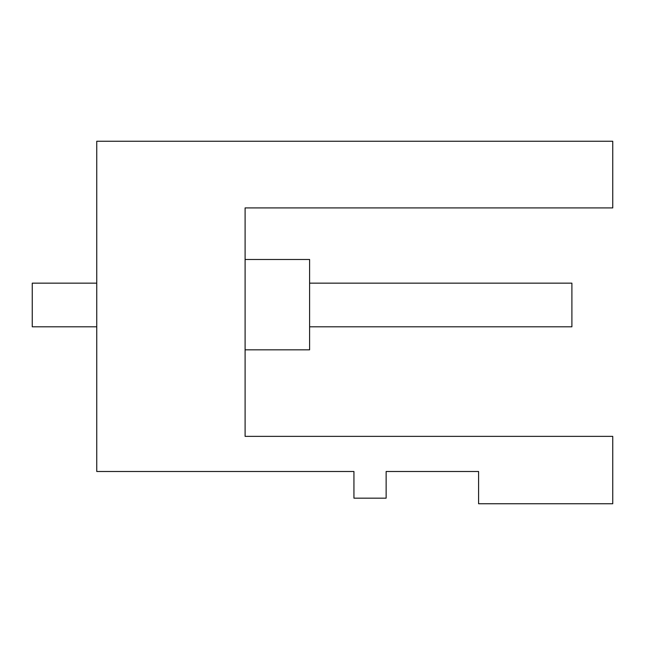 <?xml version="1.0" encoding="UTF-8"?>
<svg xmlns="http://www.w3.org/2000/svg" width="645" height="645" viewBox="0 0 645 645"><rect width="100%" height="100%" fill="white"/><g stroke="black" fill="none" stroke-linecap="round" stroke-linejoin="round"><path stroke-width="0.97" d="M245.1 386.355L245.1 436.367L612.75 436.367L612.75 503.745L478.59 503.745L478.59 471.495L386.137 471.495L386.137 498.158L353.936 498.158L353.936 471.495L96.75 471.495L96.75 326.797L32.25 326.797L32.25 283.155L96.75 283.155L96.75 141.255L612.75 141.255L612.75 207.908L245.1 207.908L245.1 240.158M245.1 436.367L245.1 207.908M96.75 141.255L96.75 471.495M245.1 259.483L309.6 259.483L309.6 349.832L245.1 349.832M309.6 283.155L571.897 283.155L571.897 326.797L309.6 326.797"/></g></svg>
